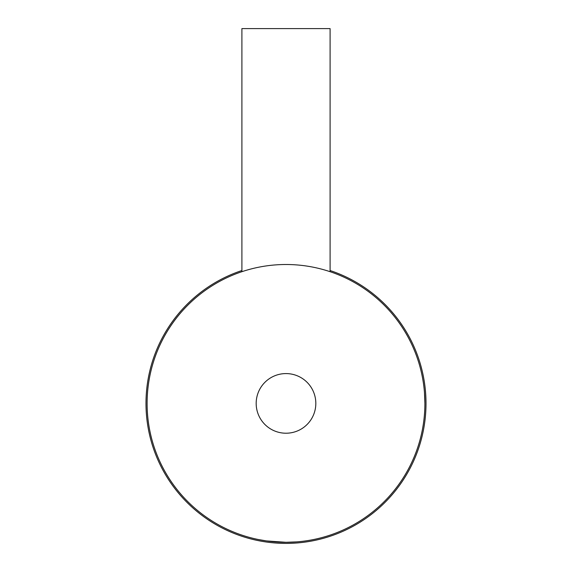 <?xml version="1.0" encoding="UTF-8"?>
<svg xmlns="http://www.w3.org/2000/svg" width="572" height="572" viewBox="0 0 572 572"><rect width="100%" height="100%" fill="white"/><g stroke="black" fill="none" stroke-linecap="round" stroke-linejoin="round"><path stroke-width="0.86" d="M296.847 541.877L286 542.299L266.516 540.926L258.444 539.539M424.896 403.403A138.896 138.896 0 0 0 286 264.507A138.896 138.896 0 0 0 147.104 403.403A138.896 138.896 0 0 0 286 542.299A138.896 138.896 0 0 0 424.896 403.403L424.474 392.556M422.536 377.899L422.136 375.84M256.177 403.403A29.823 29.823 0 0 0 286 433.218A29.823 29.823 0 0 0 315.823 403.403A29.823 29.823 0 0 0 286 373.58A29.823 29.823 0 0 0 256.177 403.403M311.504 539.939L313.556 539.539M241.906 271.686L241.906 28.6L330.094 28.6L330.094 271.686M241.906 270.527A139.997 139.997 0 0 0 286 543.4A139.997 139.997 0 0 0 330.094 270.527"/></g></svg>
